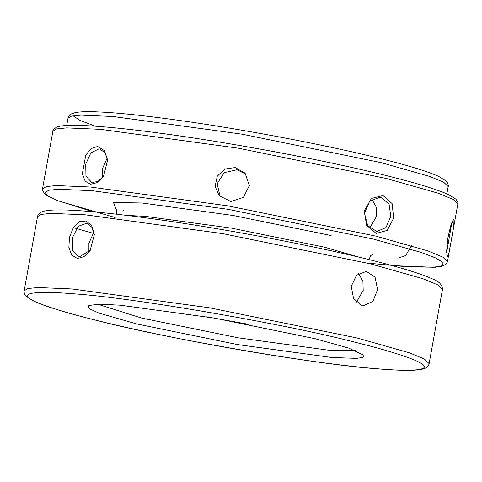 <?xml version="1.0" encoding="UTF-8"?>
<svg xmlns="http://www.w3.org/2000/svg" width="482" height="482" viewBox="0 0 482 482"><rect width="100%" height="100%" fill="white"/><g stroke="black" fill="none" stroke-linecap="round" stroke-linejoin="round"><path stroke-width="0.72" d="M77.5 258.491L84.097 256.623L90.11 250.61L94.382 234.541L91.719 225.709L86.103 220.985L79.289 221.714L73.276 227.799L69.492 237.295L68.872 247.429L71.752 255.189L77.5 258.491M136.539 323.904L237.475 344.558L331.634 357.457L356.698 358.379L363.054 357.367L364.055 355.294L348.51 348.034L315.282 338.738L214.345 318.084L120.187 305.184L98.888 304.154L88.073 305.636L89.2 308.643L98.756 313.023L136.539 323.904M355.68 350.619L328.013 350.113L238.066 337.786L141.654 318.06L97.551 304.172M361.898 305.407L353.577 298.587L351.251 286.296L356.578 275.222L366.338 271.372L375.056 277.138L377.587 289.549L372.923 301.389L363.5 305.666L361.898 305.407M356.373 302.196L363.199 290.489L362.922 281.349L358.662 273.511M90.381 250.188L79.44 256.828L78.355 256.647L72.487 249.995L72.589 237.469L78.192 226.311L86.627 223.25L91.779 227.13L94.394 234.879M93.9 232.053L88.905 243.308L88.893 252.092M383.015 195.523L371.357 198.482L364.35 210.797L366.537 225.287L376.201 233.415L387.269 230.408L393.68 218.051L392.101 203.609L383.021 195.523M454.074 219.376L453.664 219.382L450.851 225.341L447.856 237.957L446.663 250.803L447.212 257.183L448.893 253.146L451.315 240.217L453.737 226.239L454.074 219.376M123.754 210.513L122.693 211.014M97.653 146.444L91.237 148.516L85.814 155.023L82.314 173.815L85.115 181.105L90.568 184.269L97.304 182.606L103.491 176.394L107.655 160.06L104.389 150.565L97.653 146.444M103.763 175.972L97.888 181.479L91.719 182.467L85.953 176.171L85.736 164.187L90.815 152.999L98.852 148.878L99.955 149.065L105.076 152.902L107.673 160.422M107.245 157.897L102.244 169.164L102.232 177.936M397.813 258.177L405.717 255.574L411.375 245.651M451.839 222.63L446.657 252.664M235.186 167.555L245.133 173.177L249.315 185.63L243.434 197.379L230.932 201.536L219.226 195.8L215.123 186.347L217.298 176.159L224.901 169.043L235.186 167.555M246.037 174.279L237.084 169.742L224.257 172.634L217.159 183.726L220.154 196.795M381.316 197.469L389.082 204.223L390.788 216.466L385.937 227.582L376.84 231.517L367.706 225.697L364.482 213.219L369.574 201.422L379.689 197.204L381.316 197.469M369.694 228.064L376.538 216.34L376.261 207.212L372.008 199.367M248.905 324.374L206.778 316.794M429.119 363.633L424.383 359.018L409.423 352.818L357.373 338.051L209.736 307.835L72.011 288.965L37.976 287.519L27.998 288.507L24.184 290.773C23.992 290.441 23.672 293.791 26.281 296.454L34.023 301.262C45.706 306.588 66.896 313.053 97.587 320.651C156.867 335.406 247.127 352.384 316.463 361.819C339.937 365.037 360.271 367.368 377.454 368.808C390.866 369.929 401.651 370.429 409.802 370.315C414.978 370.248 419.087 369.881 422.124 369.212L425.172 368.224C428.54 366.639 429.414 363.392 429.119 363.633L442.464 289.483L437.722 284.874L422.768 278.674L370.712 263.901L223.082 233.692L85.35 214.821L51.315 213.369L41.344 214.363L37.524 216.623L24.184 290.773M97.858 320.693C61.925 311.878 32.384 302.527 28.245 297.322C23.148 291.953 43.91 291.255 74.427 293.869C131.008 297.448 284.742 323.892 353.963 341.949C389.896 350.763 419.436 360.114 423.576 365.32C428.673 370.688 407.911 371.387 377.394 368.772C320.813 365.193 167.079 338.75 97.858 320.693M73.372 227.637L92.996 233.24M386.094 178.43L438.144 193.198L453.104 199.397L457.84 204.007C458.46 203.615 457.816 201.988 455.906 199.132L448.555 194.626C436.921 189.318 415.683 182.841 384.847 175.207C325.308 160.379 234.601 143.323 164.946 133.845C121.928 127.977 90.7 125.133 71.282 125.314C66.106 125.38 62.058 125.742 59.123 126.392L56.412 127.248C53.629 129.26 52.46 130.562 52.906 131.152L56.719 128.887L66.697 127.893L100.732 129.345L238.457 148.215L386.094 178.43M369.345 263.274L407.567 266.817L435.535 267.233L441.126 266.462L445.898 264.377L447.465 261.678L442.729 257.069L427.769 250.869L375.719 236.096L228.082 205.886L90.357 187.016L56.316 185.564L46.344 186.558L42.524 188.817L52.906 131.152M93.032 211.779L57.78 200.645L48.152 196.084L45.055 192.571L48.646 190.282L58.424 189.269L92.164 190.691L227.787 209.272L373.158 239.018L420.171 252.128L435.505 257.882L443.133 262.515L442.331 265.696L433.402 267.275L392.119 265.588M115.776 208.459L113.493 202.512L141.871 202.982L233.222 215.496L331.14 235.535M126.856 215.406L145.341 216.352L231.679 228.179L324.235 247.115L359.156 257.201M73.101 115.764L79.855 120.343L95.37 126.212M380.822 162.561L429.691 176.43L443.735 182.25L448.182 186.576C448.387 186.853 448.646 183.564 446.139 181.021L438.807 176.46C427.823 171.453 407.941 165.386 379.165 158.265C325.097 144.811 243.549 129.369 179.298 120.41C137.46 114.565 106.871 111.661 87.531 111.685C82.229 111.71 78.048 112.047 74.981 112.698L71.884 113.68C68.649 115.192 67.745 118.361 68.034 118.18L71.619 116.054L80.982 115.126L112.933 116.487L242.229 134.201L380.822 162.561M37.524 216.623C37.228 216.864 38.102 213.616 41.47 212.032L44.525 211.044C47.555 210.375 51.664 210.007 56.84 209.941C89.351 209.176 177.484 220.774 263.052 236.951C319.439 247.525 372.321 259.539 404.44 269.095C416.822 272.752 426.154 276.029 432.444 278.915C439.078 281.325 442.422 284.85 442.464 289.483M363.127 305.63L363.5 305.66M78.355 256.641L78.705 256.725M447.465 261.678L457.84 204.007M42.524 188.817L42.464 189.902L44.458 193.698L46.7 195.445L57.738 200.699L115.192 217.545M368.935 259.575L370.694 255.677L372.966 254.026M115.017 207.609L116.572 209.947L116.867 214.219M66.721 125.471L68.034 118.18M446.868 193.866L448.182 186.576"/></g></svg>
